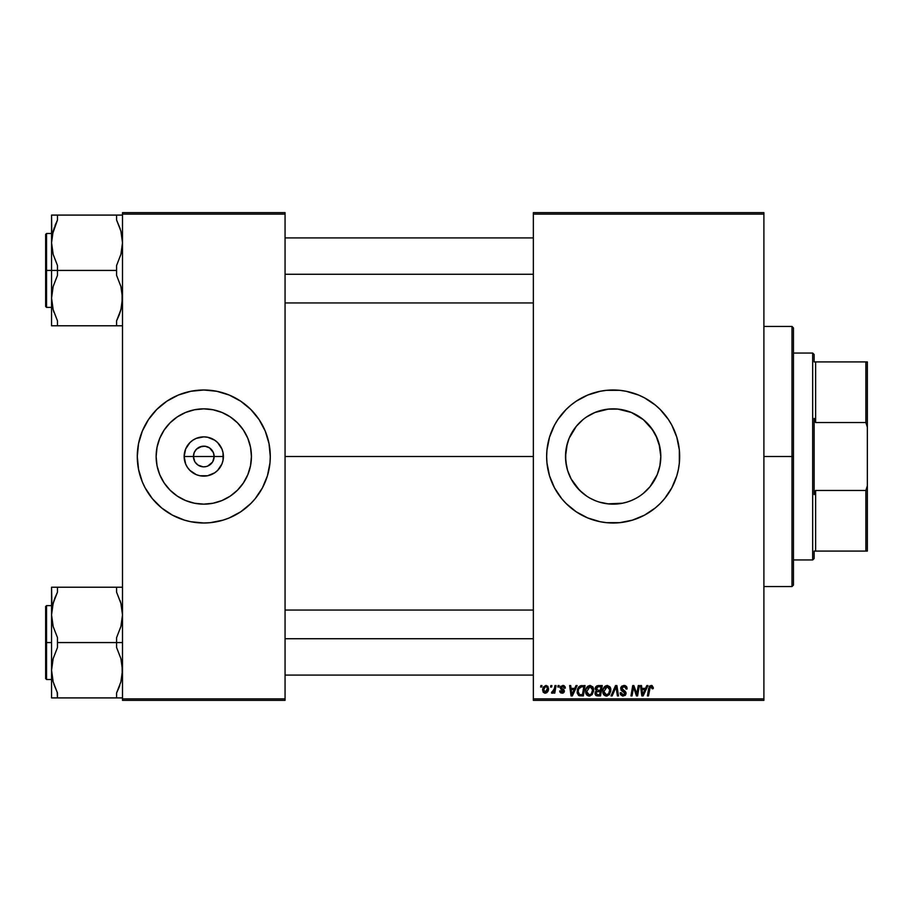 <?xml version="1.0" encoding="UTF-8"?>
<svg xmlns="http://www.w3.org/2000/svg" width="913" height="913" viewBox="0 0 913 913"><rect width="100%" height="100%" fill="white"/><g stroke="black" fill="none" stroke-linecap="round" stroke-linejoin="round"><path stroke-width="1.37" d="M194.72 461.499L193.442 456.5A10.34 10.34 0 0 0 203.782 466.84A10.34 10.34 0 0 0 214.133 456.5L223.411 456.5A19.63 19.63 0 0 1 203.782 476.13A19.63 19.63 0 0 1 184.152 456.5L214.133 456.5A10.34 10.34 0 0 1 203.782 466.84A10.34 10.34 0 0 1 193.442 456.5L194.229 452.54L196.466 449.185L201.762 446.354L205.802 446.354L209.534 447.895L213.345 452.54L214.133 456.5L212.843 461.499M202.926 466.805L198.041 465.105L195.177 462.252L198.041 465.105L202.321 466.737M205.802 466.646L203.782 466.84L205.802 466.646M251.429 456.5A47.647 47.647 0 0 1 203.782 504.147A47.647 47.647 0 0 1 156.134 456.5L157.047 447.21L159.764 438.263L164.169 430.034L170.092 422.81L177.316 416.887L185.544 412.482L194.492 409.766L203.782 408.853L213.083 409.766L222.019 412.482L230.259 416.887L237.471 422.81L243.394 430.034L247.8 438.263L250.516 447.21L251.429 456.5L250.516 465.79L247.8 474.737L243.394 482.966L237.471 490.19L230.259 496.113L222.019 500.518L213.083 503.234L203.782 504.147L194.492 503.234L185.544 500.518L177.316 496.113L170.092 490.19L164.169 482.966L159.764 474.737L157.047 465.79L156.134 456.5A47.647 47.647 0 0 1 203.782 408.853A47.647 47.647 0 0 1 251.429 456.5M137.281 456.534A66.501 66.501 0 0 0 142.337 481.927L145.133 487.85L152.38 498.692L161.59 507.913L172.431 515.149L184.483 520.136A66.501 66.501 0 0 0 190.737 521.711M142.348 481.973A66.501 66.501 0 0 0 152.357 498.669M152.391 498.703A66.501 66.501 0 0 0 156.739 503.508M156.785 503.554A66.501 66.501 0 0 0 161.51 507.845M161.669 507.97A66.501 66.501 0 0 0 184.46 520.136L190.806 521.722L203.782 523.001L210.298 522.681L223.092 520.136A66.501 66.501 0 0 0 245.894 507.97M190.874 521.734A66.501 66.501 0 0 0 216.689 521.734M216.826 521.711A66.501 66.501 0 0 0 223.069 520.148M246.054 507.845A66.501 66.501 0 0 0 250.79 503.554M250.835 503.508A66.501 66.501 0 0 0 255.184 498.703M223.092 520.136L229.231 517.945L240.735 511.794L250.813 503.531L255.195 498.692A66.501 66.501 0 0 0 270.282 456.534M255.195 498.692L262.43 487.85L267.429 475.81L269.963 463.017L270.282 456.5A66.501 66.501 0 0 1 203.782 523.001A66.501 66.501 0 0 1 137.281 456.5L138.559 469.476L142.337 481.95L140.145 475.81M659.095 443.878L660.807 456.5A47.647 47.647 0 0 1 613.159 504.147A47.647 47.647 0 0 1 565.512 456.5L567.235 443.798M659.894 465.733L660.556 461.327M660.59 460.985L660.807 456.58M657.155 474.783L649.988 486.732L643.38 493.328L649.611 487.177M657.223 474.623L657.702 473.413M658.809 470.138L659.118 469.077M655.157 478.994L652.761 482.988M635.619 498.521L631.385 500.518L635.653 498.498M624.127 502.869L626.752 502.161M628.144 501.728L631.271 500.564M622.529 503.211L607.841 503.85M613.274 504.147L617.645 503.93M617.964 503.908L622.312 503.257M593.644 499.97L594.854 500.495M595.048 500.575L589.912 498.099M599.556 502.161L603.356 503.131M572.36 481.105L576.343 486.755L582.517 492.986M567.247 469.248L567.487 470.104M567.566 470.343L569.084 474.6M565.512 456.58L565.729 461.076M565.752 461.293L566.414 465.733M546.647 456.568A66.501 66.501 0 0 0 546.967 462.994L549.512 475.81L554.499 487.85L561.746 498.692L566.128 503.531L576.206 511.794L587.71 517.945L600.183 521.722L606.631 522.681L619.676 522.681L632.458 520.136A66.501 66.501 0 0 0 655.272 507.97M546.978 463.039A66.501 66.501 0 0 0 549.5 475.764M549.523 475.844A66.501 66.501 0 0 0 551.692 481.893M551.737 482.007A66.501 66.501 0 0 0 557.832 493.408M557.889 493.488A66.501 66.501 0 0 0 581.718 515.103M581.889 515.194A66.501 66.501 0 0 0 593.792 520.125M593.907 520.159A66.501 66.501 0 0 0 600.115 521.711M600.252 521.745A66.501 66.501 0 0 0 626.078 521.734M626.181 521.711A66.501 66.501 0 0 0 632.435 520.148M655.408 507.856A66.501 66.501 0 0 0 660.145 503.565M660.213 503.485A66.501 66.501 0 0 0 674.57 482.03M674.627 481.87A66.501 66.501 0 0 0 679.66 456.5A66.501 66.501 0 0 1 613.159 523.001A66.501 66.501 0 0 1 546.647 456.5L546.967 463.017M285.061 456.5L533.352 456.5L285.061 456.5M212.387 462.252L207.742 466.052M571.173 479.028L567.555 470.332L565.74 461.213L565.74 451.832L567.498 442.896M568.502 473.128L567.589 470.412M570.397 477.522L569.187 474.863M579.47 490.201L571.139 478.96M586.625 496.079L585.895 495.576M599.213 502.059L597.832 501.614M608.48 503.919L599.327 502.093M619.14 503.771L617.907 503.908M627.037 502.082L622.449 503.234M632.207 500.176L631.454 500.495M636.84 497.847L635.71 498.464M652.727 483.045L651.517 484.769M655.135 479.04L654.005 481.037M657.143 474.806L656.059 477.225M655.968 435.592L659.871 447.13L660.807 456.5L659.871 465.858L657.177 474.737M533.352 700.351L763.896 700.351L763.896 698.867L533.352 698.867L533.352 214.133L763.896 214.133L763.896 698.867L763.896 212.649L533.352 212.649L763.896 212.649L763.896 214.133L533.352 214.133L533.352 212.649L533.352 698.867L763.896 698.867L763.896 700.351L533.352 700.351L533.352 698.867L533.352 700.351M558.071 685.572L557.82 687.044L558.916 687.044L559.144 685.572L558.071 685.572L559.144 685.572L558.071 685.572L557.82 687.044L558.916 687.044L559.144 685.572L558.916 687.044L557.82 687.044L558.071 685.572M550.813 685.572L550.562 687.044L551.669 687.044L551.886 685.572L550.813 685.572L551.886 685.572L550.813 685.572L550.562 687.044L551.669 687.044L551.886 685.572L551.669 687.044L550.562 687.044L550.813 685.572M590.118 685.435L587.356 686.679L585.678 690.411L586.032 693.846L588.782 696.026L591.966 694.827L593.598 691.13L592.811 686.884L590.118 685.435C587.093 686.154 585.598 688.162 585.61 691.449C585.541 694.063 586.728 695.603 589.182 696.048L592.252 694.485L593.678 689.908L590.118 685.435M575.989 685.572L574.722 688.391L571.047 688.391L570.705 685.572L569.621 685.572L571.036 695.911L572.348 695.911L577.153 685.572L575.989 685.572L577.153 685.572L575.989 685.572L574.722 688.391L571.047 688.391L570.705 685.572L569.621 685.572L571.036 695.911L572.348 695.911L577.153 685.572L572.348 695.911L571.036 695.911L569.621 685.572L570.705 685.572M598.129 685.572L595.984 686.553L595.162 688.482L596.44 690.879L595.344 691.917L595.093 694.131L595.812 695.386L597.513 695.911L600.526 695.911L602.272 685.572L598.129 685.572L602.272 685.572L598.129 685.572L595.15 688.79L596.44 690.879L595.014 693.401L596.44 695.74L600.526 695.911L602.272 685.572L600.526 695.911L597.878 695.911M612.167 695.911L611.014 695.911L615.533 685.572L611.014 695.911L612.167 695.911L616.047 687.044L617.405 695.911L618.489 695.911L616.903 685.572L615.533 685.572L616.903 685.572L615.533 685.572L611.014 695.911L612.167 695.911L616.047 687.044L617.405 695.911L618.489 695.911L616.903 685.572L618.489 695.911L617.405 695.911M653.331 687.717L652.087 685.572L649.383 686.348L647.397 695.911L648.492 695.911L650.25 687.033L651.597 686.736L652.156 688.79L653.274 688.425L651.209 685.435L648.675 688.334L647.397 695.911L648.492 695.911L649.725 688.596L651.14 686.644L652.156 688.79L653.229 688.664L652.156 688.79L652.19 687.432M637.16 691.883L638.267 685.572L636.829 694.337L633.85 685.572L632.709 685.572L630.963 695.911L632.047 695.911L633.496 687.135L636.452 695.911L637.582 695.911L639.351 685.572L638.267 685.572L639.351 685.572L638.267 685.572L636.829 694.337L633.85 685.572L632.709 685.572L630.963 695.911L632.047 695.911L633.496 687.135L636.452 695.911L637.582 695.911L639.351 685.572L637.582 695.911L636.452 695.911M632.458 520.136L644.51 515.149L655.34 507.913L660.179 503.531L664.561 498.692L671.808 487.85L676.795 475.81L678.382 469.476L679.34 463.017L679.34 449.983L676.795 437.19L671.808 425.15L668.453 419.558L660.179 409.469L655.34 405.087L644.51 397.851L638.609 395.055L626.124 391.278L619.676 390.319L606.631 390.319L600.183 391.278L587.71 395.055L576.206 401.206L570.967 405.087L566.128 409.469L557.854 419.558L554.499 425.15L549.512 437.19L546.967 449.983L546.647 456.5A66.501 66.501 0 0 1 613.159 389.999A66.501 66.501 0 0 1 679.66 456.5A66.501 66.501 0 0 0 679.34 450.052M646.792 685.572L645.525 688.391L641.85 688.391L641.508 685.572L640.424 685.572L641.839 695.911L643.151 695.911L647.956 685.572L646.792 685.572L647.956 685.572L646.792 685.572L645.525 688.391L641.85 688.391L641.508 685.572L640.424 685.572L641.839 695.911L643.151 695.911L647.956 685.572L643.151 695.911L641.839 695.911L640.424 685.572L641.508 685.572M623.921 685.435L621.627 686.256L620.692 688.162L621.342 690.456L624.96 693.115L624.435 694.496L622.997 694.839L621.616 694.154L621.217 692.716L620.144 692.83L620.623 694.759L622.563 696.014L625.234 695.329L626.056 693.309L625.337 691.483L622.038 689.281L622.084 687.386L624.937 686.838L626.056 689.064L627.128 688.938L626.386 686.371L623.921 685.435L620.68 688.482L624.983 693.366L623.191 694.839L621.217 692.716L620.132 693.058L623.157 696.048L626.056 693.309L624.834 691.038L621.753 688.379L623.853 686.644L625.782 687.535L626.056 689.064L627.128 688.938L623.921 685.435M607.316 685.435L604.554 686.679L602.877 690.411L603.231 693.846L605.97 696.026L609.165 694.827L610.797 691.13L610.01 686.884L607.316 685.435C604.292 686.154 602.785 688.162 602.808 691.449C602.74 694.063 603.927 695.603 606.38 696.048L609.45 694.485L610.865 689.908L607.316 685.435M565.044 686.656L565.33 687.98L563.766 685.583L560.673 686.314L560.525 688.687L563.31 691.095L562.18 692.294L560.753 690.81L559.68 690.947L560.765 692.921L562.99 693.093L564.348 691.518L564.051 689.954L561.427 688.037L561.735 686.656L563.104 686.416L564.245 688.254L565.33 687.98L562.762 685.435L560.217 687.615L560.765 688.984L563.207 690.65L562.18 692.294L560.753 690.81L559.68 690.947L562.134 693.229L564.382 691.084L561.29 687.535L562.705 686.382L564.245 688.254L565.33 688.128L564.234 687.911M580.554 685.754L582.015 685.572L579.207 686.473L577.564 689.075L577.393 693.549L579.127 695.683L583.327 695.911L585.073 685.572L580.348 685.823L577.153 691.677L579.424 695.786L583.327 695.911L585.073 685.572L583.327 695.911L579.424 695.786M545.974 685.435L543.395 687.044L542.63 689.692L543.189 692.237L544.844 693.218L546.682 692.784L548.485 689.247L547.903 686.359L545.974 685.435L542.619 690.08L545.129 693.229C547.503 692.659 548.633 691.061 548.53 688.436L545.974 685.435M554.956 685.572L553.883 690.616L551.486 692.956L552.81 693.035L553.963 691.54L553.689 693.093L554.784 693.093L556.051 685.572L554.956 685.572L556.051 685.572L554.956 685.572L554.419 688.585L551.486 692.956L552.217 693.229L553.963 691.54L553.689 693.093L554.784 693.093L556.051 685.572L554.784 693.093L553.689 693.093M540.873 685.572L540.622 687.044L541.729 687.044L541.945 685.572L540.873 685.572L541.945 685.572L540.873 685.572L540.622 687.044L541.729 687.044L541.945 685.572L541.729 687.044L540.622 687.044L540.873 685.572M657.645 439.461L658.741 442.634M657.143 438.206L659.882 447.21M653.959 431.895L647.1 423.061M651.631 428.402L657.177 438.263M607.624 409.172L617.827 409.081L631.385 412.482L643.38 419.672L652.772 430.034M636.84 415.153L640.218 417.287M635.631 414.491L632.367 412.893M631.465 412.505L628.144 411.272M622.552 409.789L623.967 410.097M622.449 409.766L626.752 410.839M612.246 408.864L613.102 408.853M586.306 417.138L594.922 412.482L608.48 409.081L603.87 409.766M599.259 410.918L595.048 412.425M603.002 409.948L603.778 409.789M594.842 412.516L593.484 413.098M597.684 411.432L599.202 410.941M590.129 414.787L586.682 416.887M582.62 419.923L577.05 425.412M573.558 429.989L574.334 428.87M566.425 447.21L569.13 438.263L576.365 426.223M573.569 429.977L572.36 431.883M569.176 438.172L570.34 435.592M567.566 442.645L568.502 439.872M214.133 456.5L193.442 456.5A10.34 10.34 0 0 1 203.782 446.16A10.34 10.34 0 0 1 214.133 456.5A10.34 10.34 0 0 0 203.782 446.16A10.34 10.34 0 0 0 193.442 456.5L184.152 456.5L185.647 448.991L189.904 442.622L192.883 440.18L196.272 438.366L203.782 436.871L207.616 437.247L214.692 440.18L217.659 442.622L221.916 448.991L223.034 452.677L223.034 460.323L221.916 464.009L217.659 470.378L214.692 472.82L207.616 475.753L199.958 475.753L196.272 474.634L189.904 470.378L187.462 467.399L185.647 464.009L184.152 456.5A19.63 19.63 0 0 1 203.782 436.871A19.63 19.63 0 0 1 223.411 456.5L214.133 456.5M122.502 700.351L285.061 700.351L285.061 698.867L122.502 698.867L122.502 214.133L285.061 214.133L285.061 698.867L285.061 212.649L122.502 212.649L285.061 212.649L285.061 214.133L122.502 214.133L122.502 212.649L122.502 698.867L285.061 698.867L285.061 700.351L122.502 700.351L122.502 698.867L122.502 700.351M270.282 456.5L269.004 443.524L265.227 431.05L259.075 419.558L250.813 409.469L240.735 401.206L229.231 395.055L216.758 391.278L203.782 389.999L190.806 391.278L178.332 395.055L166.839 401.206L156.762 409.469L148.488 419.558L142.337 431.05L138.559 443.524L137.281 456.5A66.501 66.501 0 0 1 203.782 389.999A66.501 66.501 0 0 1 270.282 456.5M679.329 449.915A66.501 66.501 0 0 0 674.627 431.13M674.57 430.97A66.501 66.501 0 0 0 660.213 409.515M660.145 409.435A66.501 66.501 0 0 0 655.408 405.144M655.272 405.03A66.501 66.501 0 0 0 632.481 392.864M632.435 392.852A66.501 66.501 0 0 0 626.181 391.289M626.078 391.266A66.501 66.501 0 0 0 600.252 391.255M600.115 391.289A66.501 66.501 0 0 0 593.907 392.841M593.792 392.875A66.501 66.501 0 0 0 581.889 397.806M581.718 397.897A66.501 66.501 0 0 0 557.889 419.512M557.832 419.592A66.501 66.501 0 0 0 551.737 430.993M551.692 431.107A66.501 66.501 0 0 0 549.523 437.156M549.5 437.236A66.501 66.501 0 0 0 546.978 449.961M546.967 450.006A66.501 66.501 0 0 0 546.647 456.432M676.795 437.19L674.593 431.05M554.499 425.15L551.714 431.05M547.926 469.476L548.371 471.53M576.206 511.794L581.809 515.149M650.102 511.794L651.174 511.063M671.808 487.85L674.593 481.95M576.32 426.268L582.928 419.672M566.425 465.79L565.512 456.5A47.647 47.647 0 0 1 613.159 408.853A47.647 47.647 0 0 1 660.807 456.5L659.882 465.79M631.385 500.518L626.991 502.093M586.682 496.113L579.458 490.19M566.391 447.359L565.752 451.707M565.729 451.935L565.512 456.374M569.084 438.377L567.578 442.622M603.813 409.777L599.556 410.839M613.137 408.853L608.686 409.058M646.861 422.822L643.403 419.683M660.807 456.42L660.59 452.015M660.556 451.707L659.894 447.267M270.282 456.466A66.501 66.501 0 0 0 255.206 414.331M255.184 414.297A66.501 66.501 0 0 0 250.835 409.492M250.79 409.446A66.501 66.501 0 0 0 246.054 405.155M245.894 405.03A66.501 66.501 0 0 0 223.103 392.864M223.069 392.852A66.501 66.501 0 0 0 216.826 391.289M216.689 391.266A66.501 66.501 0 0 0 190.874 391.266M190.737 391.289A66.501 66.501 0 0 0 161.669 405.03M161.51 405.155A66.501 66.501 0 0 0 156.785 409.446M156.739 409.492A66.501 66.501 0 0 0 152.391 414.297M152.357 414.331A66.501 66.501 0 0 0 142.348 431.027M142.337 431.073A66.501 66.501 0 0 0 137.281 456.466M267.429 437.19L265.227 431.05M195.177 450.748L194.72 451.501M204.638 446.195L199.821 446.948M212.843 451.501L209.534 447.895L205.242 446.263M634.181 689.577L633.496 687.147M633.108 689.851L632.047 695.911L630.963 695.911L632.709 685.572L633.85 685.572L635.996 691.518M642.375 692.202L641.999 689.6L644.932 689.6L642.649 694.782L643.505 692.67L642.649 694.782L641.999 689.6L644.932 689.6L643.505 692.67M652.247 687.9L652.156 688.79L650.98 686.656M649.771 688.334L648.492 695.911L647.397 695.911L648.675 688.334M649.12 686.804L649.953 685.8M624.264 685.446L625.348 685.663M626.786 687.01L626.98 687.58M627.128 688.938L626.056 689.064M624.412 686.69L626.067 688.733L625.622 687.306M622.734 686.873L621.799 687.991M621.776 688.117L622.426 689.635M621.753 688.379L624.732 690.97M623.134 690.08L624.834 691.038M625.861 692.282L626.033 692.933M626.01 693.857L625.439 695.124M622.563 696.014L620.349 694.222M620.132 693.058L621.217 692.716M621.536 694.04L621.239 693.287M621.787 694.337L622.426 694.725M624.949 693.697L624.195 692.191M624.983 693.366L621.513 690.616M621.342 690.456L620.954 689.851M620.817 687.512L621.799 686.108M623.67 691.871L624.572 692.442M615.419 688.573L615.168 689.155M610.398 687.592L610.82 689.121M603.63 694.565L603.231 693.846M602.979 693.058L602.854 692.271M603.425 688.413L605.342 686.04M604.018 687.329L604.543 686.69M606.38 696.048L607.271 695.946M608.149 694.154L606.415 694.839L603.881 691.563L607.236 686.644L609.793 689.863L608.606 693.697L606.129 694.827L607.465 694.61M604.851 694.2L603.961 692.476M609.496 692.054L609.176 692.841M607.054 694.759L608.104 694.2M603.881 691.563L603.915 692.134L603.881 691.563M604.874 688.094L605.456 687.398M609.656 688.722L609.793 689.863M596.269 695.672L595.093 694.142M595.344 691.917L595.093 692.636M595.162 688.482L595.367 687.592M595.413 687.489L596.942 685.823M597.798 694.702L599.636 694.702L600.183 691.483L596.691 691.906L596.098 693.355L596.691 691.906L600.183 691.483L599.636 694.702L597.798 694.702L596.098 693.355L596.543 692.054M596.691 691.906L597.981 691.495M598.106 690.274L600.389 690.274L600.982 686.781L598.962 686.781L600.982 686.781L600.389 690.274L598.106 690.274L596.223 688.824L596.315 689.441M596.337 689.498L597.901 686.838M596.257 688.413L596.817 687.352M563.709 686.713L562.191 686.439M562.91 686.382L561.29 687.535L562.556 688.904M562.705 686.382L561.29 687.535L562.545 688.893L561.632 688.299M561.324 687.284L561.518 688.185M564.051 692.271L563.116 693.047M560.068 692.294L559.726 691.403M559.68 690.947L560.787 691.095M560.753 690.81L562.556 692.237M561.894 692.271L563.207 690.65L560.765 688.984L560.274 687.158M562.18 692.294L563.207 690.65L561.506 689.52M563.287 691.461L562.317 689.977M563.264 685.469L564.348 685.868M571.572 692.202L571.196 689.6L574.129 689.6L571.846 694.782L572.702 692.67L571.846 694.782L571.196 689.6L574.129 689.6L572.702 692.67M579.127 695.683L578.34 695.17M577.244 692.933L577.153 691.997M577.29 690.125L577.461 689.406M577.564 689.075L577.906 688.265M578.602 687.124L579.207 686.473M579.527 694.531L580.873 694.702L579.527 694.531L578.226 691.746C578.157 688.699 579.55 687.044 582.403 686.781L583.784 686.781L582.448 694.702L579.687 694.588M579.162 694.337L578.351 692.967M578.933 688.664L581.592 686.816M581.478 686.838L580.474 687.078M579.789 687.523L579.025 688.482M578.294 690.685L578.694 689.167M578.522 689.669L578.328 690.422M593.21 687.592L593.621 689.11M593.655 690.525L593.576 691.346M586.431 694.565L586.043 693.857M585.781 693.047L585.655 692.259M585.61 691.449L585.678 690.399M586.226 688.413L587.356 686.679M586.819 687.329L588.143 686.04M589.182 696.048L590.072 695.946M590.951 694.154L589.216 694.839L586.682 691.563L590.049 686.644L592.594 689.863L591.407 693.697L590.266 694.61M589.216 694.839L588.109 694.553M587.652 694.2L586.762 692.476M587.675 688.094L589.273 686.781M592.297 692.054L591.715 693.287M589.536 694.816L590.905 694.2M586.682 691.563L586.717 692.134L586.682 691.563M590.049 686.644L591.373 687.09L590.049 686.644M592.594 689.863L592.571 689.292L592.594 689.863M592.469 688.722L592.571 689.292M542.676 689.201L543.349 687.124M544.901 686.838L546.328 686.428L547.458 688.55L545.175 692.294L543.726 689.498L545.643 686.416M543.92 688.573L544.513 687.284M547.184 690.319L546.476 691.655M546.271 691.86L545.323 692.282M544.205 691.826L543.703 689.794M547.161 687.112L546.488 686.485M553.278 692.613L552.536 693.172M551.657 693.058L552.217 693.229L551.486 692.956L552.217 693.229L551.486 692.956L551.92 691.78L553.324 691.529M553.883 690.616L554.123 689.897M554.191 689.623L554.419 688.585M642.649 694.782L642.604 694.142M606.415 694.839L605.308 694.553M605.718 687.181L606.437 686.793M571.846 694.782L571.8 694.142M582.403 686.781L583.784 686.781L582.448 694.702L580.531 694.702M543.726 689.498L543.828 688.916M546.328 686.428L547.321 687.512M547.423 689.155L547.332 689.749M791.982 456.5L793.454 456.5L793.454 327.927L793.454 585.073L793.454 456.5L791.982 456.5L791.982 326.443L791.982 456.5L763.896 456.5L791.982 456.5L791.982 586.557L791.982 456.5M51.973 303.949L53.171 309.724L51.562 298.106L51.973 292.263L53.148 286.534L57.473 275.372L57.473 265.5L53.171 254.407L51.562 242.767L51.562 270.431L57.473 270.431L57.473 265.5L53.171 254.407L51.562 242.767L53.148 231.183L57.473 220.033L57.473 215.091L116.59 215.091L116.59 220.033L120.893 231.115L122.502 242.767L120.904 254.339L116.59 265.5L116.59 270.431L57.473 270.431L116.59 270.431L116.59 275.372L120.893 286.465L122.502 298.106L120.904 309.678L116.59 320.84L116.59 325.781L57.473 325.781L57.473 320.84L53.171 309.747L51.562 298.106L53.148 286.534L57.473 275.372L57.473 270.431L51.562 270.431L51.562 325.781L122.08 325.781M46.54 270.431L46.54 233.488L46.54 270.431L51.562 270.431L46.54 270.431L46.54 307.384L45.65 306.494L45.65 234.379L46.54 307.384L46.54 270.431L45.65 270.431L45.65 234.379L46.54 233.488L46.54 270.431M116.59 325.781L116.59 320.84L119.021 315.362M121.669 306.46L119.763 313.364M122.216 237.916L120.893 231.115L122.502 242.767L122.091 248.61L120.904 254.339L116.59 265.5L116.59 275.372L120.893 286.465L122.08 292.206L122.091 303.949M52.395 234.413L57.473 220.033L55.031 225.522M54.301 227.508L52.463 234.059M122.091 215.091L51.562 215.091L51.562 325.781L57.428 325.781M45.65 270.431L45.65 306.494L45.65 270.431M53.137 309.61L57.473 320.84L57.473 325.781M55.042 225.511L57.473 220.033L57.473 215.091L51.562 215.091L51.847 237.916M51.973 215.091L57.473 215.091M53.159 215.091L55.031 215.091M120.893 309.724L119.523 314.026M119.226 215.091L116.59 215.091L116.59 220.033L120.117 228.547M116.887 220.638L116.59 220.033M285.061 274.265L533.352 274.265L285.061 274.265M121.452 233.386L122.08 236.866M53.947 312.326L53.159 309.724M52.612 307.487L51.984 304.006M122.091 325.781L120.904 325.781M51.847 302.945L51.961 303.903M119.42 314.312L119.032 315.327M121.6 306.802L120.927 309.61M122.216 302.945L122.091 303.903M533.352 638.735L285.061 638.735L533.352 638.735M122.091 609.051L120.893 603.276L122.502 614.894L122.091 620.737L120.904 626.466L116.59 637.628L116.59 642.569L122.502 642.569L116.59 642.569L116.59 647.5L120.893 658.593L122.502 670.233L120.904 681.817L116.59 692.967L119.032 687.478L116.59 692.967L116.59 697.909L57.473 697.909L57.473 692.967L53.171 681.885L51.562 670.233L53.148 658.661L57.473 647.5L57.473 637.628L53.171 626.535L51.562 614.894L53.148 603.322L57.473 592.16L55.031 597.661L57.473 592.16L57.473 587.219L51.562 587.219L51.562 642.569L46.54 642.569L46.54 679.512L46.54 642.569L45.65 642.569L45.65 678.621L45.65 606.506L46.54 605.616L46.54 679.512L45.65 678.621L45.65 642.569L51.562 642.569L51.562 697.909L122.08 697.909M119.763 685.492L116.59 692.967L116.59 697.909M51.847 675.084L53.171 681.885L51.562 670.233L51.973 664.39L53.148 658.661L57.473 647.5L57.473 642.569L116.59 642.569L57.473 642.569L57.473 637.628L53.171 626.535L51.562 614.894L51.562 697.909L53.171 697.909L51.973 697.909M52.395 606.54L54.301 599.636M120.927 603.39L116.59 592.16L116.59 587.219L122.502 587.219L57.473 587.219L116.59 587.219L116.59 592.16L120.893 603.253L122.502 614.894L120.904 626.466L116.59 637.628L116.59 647.5L120.893 658.593L122.08 664.344L122.216 675.084M46.54 642.569L46.54 605.616L46.54 642.569M45.65 642.569L45.65 606.506L45.65 642.569M53.159 603.276L54.518 599.031M55.042 597.638L57.473 592.16L57.473 587.219L51.562 587.219L51.984 608.994M53.159 587.219L57.473 587.219M57.177 692.362L57.473 697.909L54.837 697.909M51.973 676.077L52.612 679.614M52.463 678.941L53.148 681.817L52.463 678.941M57.473 692.967L53.947 684.453M120.893 603.276L120.117 600.674M121.452 605.513L122.08 608.994M54.643 598.688L55.02 597.673M52.463 606.186L53.137 603.39M51.847 610.055L51.961 609.097M122.216 610.055L122.091 609.097M120.893 697.909L119.021 697.909M812.673 353.046L814.145 354.529L814.145 361.913L814.145 354.529L812.673 353.046L793.454 353.046L812.673 353.046L812.673 559.954L793.454 559.954L812.673 559.954L812.673 353.046M814.145 558.471L812.673 559.954L814.145 558.471L814.145 551.087L814.145 558.471M814.145 418.394L814.145 494.606L814.145 418.394L815.629 422.536L815.629 361.913L814.145 361.913L815.629 361.913L815.629 422.536L865.878 422.536L867.35 427.204L867.35 485.796L865.878 490.464L815.629 490.464L814.145 494.606L815.629 490.464L815.629 551.087L815.629 490.464L865.878 490.464L865.878 551.087L867.35 551.087L867.35 485.796L867.35 551.087L865.878 551.087L865.878 490.464L867.35 485.796L867.35 361.913L815.629 361.913L865.878 361.913L865.878 422.536L865.878 361.913L867.35 361.913L867.35 427.204L865.878 422.536L815.629 422.536L814.145 418.394M814.145 551.087L865.878 551.087L814.145 551.087M763.896 326.443L791.982 326.443L793.454 327.927M763.896 586.557L791.982 586.557L793.454 585.073M51.562 233.488L46.54 233.488M51.562 307.384L46.54 307.384M285.061 237.916L533.352 237.916M285.061 302.945L533.352 302.945M533.352 675.084L285.061 675.084M533.352 610.055L285.061 610.055M51.562 679.512L46.54 679.512M51.562 605.616L46.54 605.616"/></g></svg>
